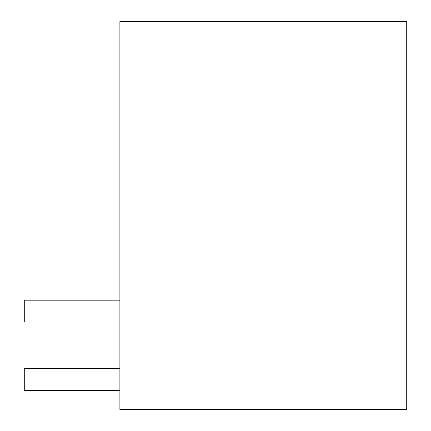 <?xml version="1.0" encoding="UTF-8"?>
<svg xmlns="http://www.w3.org/2000/svg" width="431" height="431" viewBox="0 0 431 431"><rect width="100%" height="100%" fill="white"/><g stroke="black" fill="none" stroke-linecap="round" stroke-linejoin="round"><path stroke-width="0.65" d="M406.719 21.55L119.893 21.55L119.893 409.45L406.719 409.45L406.719 21.55M119.893 322.038L24.281 322.038L24.281 300.181L119.893 300.181M119.893 390.33L24.281 390.33L24.281 368.473L119.893 368.473M24.281 390.33L24.281 368.473"/></g></svg>
